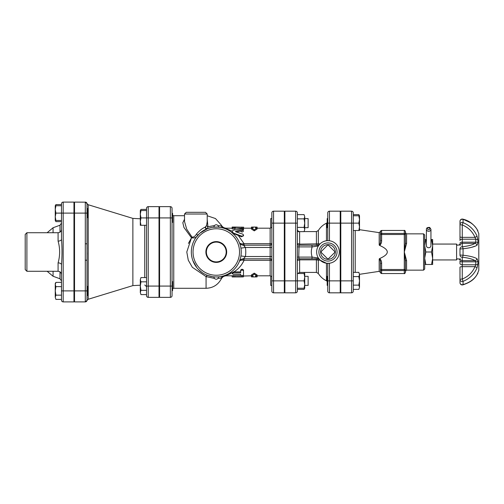 <?xml version="1.0" encoding="UTF-8"?>
<svg xmlns="http://www.w3.org/2000/svg" width="504" height="504" viewBox="0 0 504 504"><rect width="100%" height="100%" fill="white"/><g stroke="black" fill="none" stroke-linecap="round" stroke-linejoin="round"><path stroke-width="0.76" d="M340.792 285.403L340.225 285.403M327.751 276.331L327.184 276.331L327.184 285.403L327.751 285.403L327.751 280.867L327.751 291.123A1.701 1.701 0 0 0 329.452 292.824A1.701 1.701 0 0 1 327.751 291.123A1.701 1.701 0 0 0 329.452 292.824L340.225 292.824L340.225 211.176L329.452 211.176A1.701 1.701 0 0 0 327.751 212.877L327.751 227.669L327.184 227.669L327.184 218.597L327.751 218.597L327.751 212.877A1.701 1.701 0 0 1 329.452 211.176A1.701 1.701 0 0 0 327.751 212.877M359.503 216.752L359.503 230.504L358.848 230.504L359.503 226.819L358.848 223.133L359.503 219.448L358.848 215.762L359.503 215.762L359.503 219.448M359.358 215.762L358.848 214.622L353.266 214.622M358.848 272.355L359.503 274.485L358.848 272.355L353.266 272.355M358.848 289.378L359.503 287.248L358.848 289.378L353.266 289.378L353.266 285.125L358.848 285.125L359.503 280.867L358.848 276.614L359.503 274.485L359.503 287.248L358.848 285.125M353.266 276.614L358.848 276.614M353.266 215.762L358.848 215.762M353.266 230.504L358.848 230.504M340.792 211.176L351.565 211.176L340.792 211.176L340.792 292.824L351.565 292.824A1.701 1.701 0 0 0 353.266 291.123L353.266 223.133L358.848 223.133M459.988 267.221L459.988 279.638L459.988 267.221A2.268 0.573 180 0 1 462.256 266.641L462.256 261.822A2.268 0.983 180 0 1 459.988 260.845L459.988 263.51A2.268 1.279 0 0 0 462.256 264.789L475.789 264.789L474.989 266.641C472.487 272.456 468.241 276.595 462.256 279.058A2.268 0.573 180 0 0 459.988 279.638L459.988 282.675A2.268 2.268 0 0 0 462.874 284.854A2.268 0.598 -105.7 0 0 463.05 284.603A2.268 2.06 180 0 1 459.988 282.675M459.988 279.638A2.268 1.852 -0 0 0 463.05 281.371C469.621 278.668 474.277 274.176 477.03 267.901L477.905 264.008M459.988 248.963L463.05 248.774A2.268 0.813 -96 0 0 462.256 246.777A2.268 2.186 180 0 0 459.988 248.963L459.988 255.037A2.268 2.186 -0 0 0 462.256 257.223C468.241 257.897 472.487 259.031 474.989 260.618L475.789 261.822L475.789 264.789A2.268 1.279 0 0 0 477.905 263.97L477.905 261.198L477.042 258.728M476.822 274.97A2.268 1.493 -149.6 0 0 476.948 274.8L476.954 274.787A2.268 1.493 -149.6 0 1 476.948 274.8A2.268 1.493 -149.6 0 1 476.941 274.806A2.268 1.493 -149.6 0 0 477.03 274.617C474.277 279.292 469.621 282.618 463.05 284.603L463.05 281.371L462.256 279.058L462.256 266.641L474.989 266.641A2.268 0.529 -156.9 0 1 477.03 267.901M459.988 230.347L459.988 224.362A2.268 0.573 -0 0 0 462.256 224.942L463.05 222.629L463.05 219.398A2.268 0.598 -74.3 0 0 462.874 219.146A2.268 2.268 0 0 0 459.988 221.325L459.988 224.362L459.988 221.325A2.268 2.06 -0 0 1 463.05 219.398C469.621 221.382 474.277 224.708 477.03 229.383L478.8 233.572L478.8 270.428L477.03 274.617M477.905 261.198A2.268 0.983 180 0 1 475.789 261.822L462.256 261.822L462.256 260.618L474.989 260.618A2.268 2.022 -57.4 0 0 477.03 258.722C474.277 257.116 469.621 255.95 463.05 255.226L459.988 255.037L463.05 255.226L463.05 248.774C469.621 248.05 474.277 246.884 477.03 245.278A2.268 2.022 -122.6 0 0 474.989 243.382C472.487 244.969 468.241 246.103 462.256 246.777L462.256 243.382A2.268 2.186 180 0 0 459.988 245.568M477.03 229.383A2.268 1.493 -30.4 0 0 476.948 229.2A2.268 1.493 -30.4 0 0 476.822 229.03M459.988 243.155A2.268 0.983 0 0 1 462.256 242.178L475.789 242.178L474.989 243.382L462.256 243.382L462.256 239.211A2.268 1.279 180 0 0 459.988 240.49L459.988 236.779A2.268 0.573 0 0 0 462.256 237.359L462.256 224.942C468.241 227.405 472.487 231.544 474.989 237.359L475.789 239.211L475.789 242.178A2.268 0.983 -0 0 1 477.905 242.802L477.905 240.03L477.03 236.099C474.277 229.824 469.621 225.332 463.05 222.629A2.268 1.852 180 0 0 459.988 224.362L459.988 236.779M477.03 245.278L477.905 242.802M459.988 258.432A2.268 2.186 0 0 0 462.256 260.618L462.256 257.223A2.268 0.813 -84 0 0 463.05 255.226M477.905 240.03A2.268 1.279 180 0 0 475.789 239.211L462.256 239.211L462.256 237.359L474.989 237.359A2.268 0.529 -23.1 0 0 477.03 236.099M475.921 245.851L471.624 247.319M432.646 259.938L456.586 259.938L456.586 244.062C457.185 245.599 458.319 245.599 459.988 244.062M430.945 229.32L430.945 245.763A2.268 1.966 180 0 1 426.409 245.763L426.409 229.32A2.268 1.966 0 0 0 430.945 229.32L429.704 227.43C427.405 227.323 426.308 227.953 426.409 229.32M424.708 258.413L425.823 264.474L424.708 264.474M424.708 245.939L425.823 252L424.708 258.061M424.708 239.526L425.823 239.526L424.708 245.587M423.574 270.144L424.708 269.01L424.708 234.99L423.574 233.856L423.574 270.144L406.564 270.144L406.564 260.536L404.296 252L405.43 242.928A1.134 0.535 180 0 0 406.564 243.463L404.296 252L406.564 243.463L406.564 233.856L405.43 232.722L405.43 234.505L405.43 232.722M425.823 264.474L431.537 264.474L432.646 258.413L431.537 252L432.646 245.939L432.646 258.061M425.823 252L431.537 252M432.646 258.413L432.646 264.474L431.537 264.474M432.646 245.587L431.537 239.526L432.646 239.526L432.646 245.939M425.823 239.526L426.409 239.526M430.945 239.526L431.537 239.526M405.43 242.928L405.43 234.505L405.43 242.928L404.296 252L405.43 261.072L405.43 269.495L405.43 261.072A1.134 0.535 -0 0 1 406.564 260.536M405.43 234.505L405.43 231.588C404.914 230.517 404.536 230.139 404.296 230.454L404.296 234.505L405.43 234.505A1.134 1.071 180 0 0 404.296 233.44L381.616 233.44A1.134 1.071 180 0 0 380.482 234.505L380.482 240.591L380.482 234.505L381.616 234.505L381.616 230.498A1.134 1.134 180 0 0 380.482 231.632L380.482 234.505M380.482 240.591L380.482 231.632L380.482 240.591C380.558 242.726 380.123 244.201 379.184 245.013L379.632 245.442L379.184 245.013C380.123 244.201 380.558 242.726 380.482 240.591L381.616 240.591L381.616 234.505L404.296 234.505L404.296 270.56A1.134 1.071 0 0 0 405.43 269.495L380.482 269.495L380.482 272.368A1.134 1.134 0 0 0 381.616 273.502L381.616 263.409L380.482 263.409L380.482 272.368L380.482 263.409C380.558 261.274 380.123 259.799 379.184 258.987L379.632 258.558L379.184 258.987L379.184 271.36L380.482 272.481M381.616 263.409C381.692 261.425 381.03 259.806 379.632 258.558L380.482 258.168C385.037 256.057 387.305 253.997 387.286 252C387.305 250.003 385.037 247.943 380.482 245.832L379.632 245.442C381.03 244.194 381.692 242.575 381.616 240.591M380.482 269.495A1.134 1.071 0 0 0 381.616 270.56L404.296 270.56L404.296 273.546C404.491 273.892 404.87 273.514 405.43 272.412L405.43 269.495M340.792 223.133L351.565 223.133L351.565 211.176A1.701 1.701 0 0 1 353.266 212.877A1.701 1.701 0 0 0 351.565 211.176A1.701 1.701 0 0 1 353.266 212.877L353.266 223.133L351.565 223.133L351.565 292.824A1.701 1.701 0 0 0 353.266 291.123M74.529 213.11L74.529 202.104L85.724 202.161A1.701 1.701 0 0 0 85.302 202.104L85.302 202.104A1.701 1.701 0 0 0 85.308 202.104L85.302 202.104A1.701 1.701 0 0 0 85.308 202.104L85.302 213.11L74.529 213.11L74.529 301.896L85.302 301.896A1.701 1.701 0 0 0 87.003 300.195L87.003 203.805A1.701 1.701 0 0 0 85.302 202.104L85.302 202.104A1.701 1.701 0 0 1 85.321 202.104M140.301 211.535L140.301 210.552L140.963 210.552L140.301 214.238L140.963 217.923L140.301 221.609L140.963 225.294L140.301 225.294L140.301 210.552L140.963 209.412L140.452 210.552M223.102 228.003L224.708 228.52M236.307 237.119L235.601 236.212M234.581 235.04L232.344 232.911M240.446 258.206L239.343 261.513M240.918 255.938L245.398 256.574M226.441 274.787L224.721 275.48M228.596 273.697L229.736 273.011L228.589 273.704M232.823 270.679L231.538 271.738M236.458 266.673L235.702 267.656M223.959 275.738L223.234 275.959M224.652 275.499L224.784 275.455A4.536 3.837 70.1 0 1 226.328 275.285L232.155 272.632L232.155 273.603L233.39 272.828L240.66 272.822L240.66 271.045C241.46 269.816 242.405 269.76 243.495 270.881L243.495 275.474L240.66 275.474L240.66 274.308L233.39 274.302L232.155 273.603M204.939 229.78L203.37 230.656M201.732 231.733L200.359 232.791M197.48 235.601L197.209 235.922M191.766 247.357L191.684 247.842M191.388 250.349L191.344 251.25M191.545 255.276L191.835 256.99M193.001 260.978L193.555 262.294M194.286 263.768L196.27 266.899M199.288 270.27L199.773 270.705M200.611 271.417L201.726 272.261M224.784 228.545A4.536 3.837 109.9 0 0 226.328 228.715L232.231 231.166L226.328 228.715C223.171 227.928 221.483 226.995 221.262 225.912A4.536 4.479 107.8 0 0 223.927 228.249A24.948 24.948 0 0 0 191.633 248.132A24.948 24.948 0 0 0 216.279 276.948A24.948 24.948 0 0 0 223.927 228.249L223.474 228.11M211.459 227.524L207.642 228.596A4.536 1.38 69.7 0 1 207.428 228.614L207.95 226.724L207.207 219.328M215.876 276.948L215.41 276.935M214.433 276.879L214.792 276.904M216.512 276.948L217.035 276.935M218.049 227.115L221.571 227.619M217.211 227.071L216.613 227.052M214.093 227.147L214.553 227.109M216.399 227.052L217.048 227.065M212.946 227.273L217.93 227.109M188.42 243.426L191.488 237.812L186.795 252L188.269 260.171L192.333 267.29L206.073 276.589L214.502 278.422M316.896 245.196A1.701 1.481 90 0 0 318.345 243.835L299.628 244.15L299.628 245.196L318.906 245.196L320.078 243.867C321.791 242.191 323.921 241.151 326.466 240.761L327.751 240.66A11.34 11.34 0 0 0 316.638 252.113A11.34 11.34 0 0 0 327.978 263.34A11.34 11.34 0 0 0 339.318 251.887A11.34 11.34 0 0 0 327.751 240.66A11.34 11.34 0 0 0 316.638 252.113A11.34 11.34 0 0 0 327.978 263.34A11.34 11.34 0 0 0 339.318 251.887A11.34 11.34 0 0 0 327.751 240.66L329.452 240.754L329.452 223.133L327.751 223.133L327.751 240.66L327.751 227.669M327.751 263.34L327.751 280.867L329.452 280.867L329.452 263.245L326.466 263.239L320.078 260.133L318.358 258.004L312.159 257.103L298.765 257.103L299.061 245.196A1.701 1.701 0 0 1 297.36 243.495L297.36 260.505L299.628 259.85L299.628 258.804L316.411 258.804L316.411 259.85L318.345 260.165A1.701 1.481 90 0 0 316.896 258.804M273.546 211.176A1.701 1.701 0 0 0 271.845 212.877L271.845 223.133L273.546 223.133L273.546 211.176L284.319 211.176L284.319 292.824L273.546 292.824L273.546 280.867L284.319 280.867M271.845 223.133L271.845 291.123A1.701 1.701 0 0 0 273.546 292.824M140.301 218.786L132.88 218.396L132.88 285.604L88.206 299.263L88.206 204.737L85.371 202.104M271.845 285.403L270.711 285.403L270.711 276.331L271.845 276.331M284.886 285.403L284.319 285.403M304.731 285.403L308.133 285.403L308.133 276.331L304.731 276.331M271.845 218.597L270.711 218.597L270.711 227.669L271.845 227.669M304.731 227.669L308.133 227.669L308.133 218.597L304.731 218.597M304.076 288.238L304.731 284.552L304.076 280.867L304.731 277.181L304.076 273.496L304.731 273.496L304.731 288.238L297.36 288.238L297.36 289.378L304.076 289.378L304.586 288.238M304.586 273.496L304.107 272.412L304.731 273.496M304.076 214.622L304.731 216.752L304.076 214.622L297.36 214.622L297.36 218.875L304.076 218.875L304.731 216.752L304.731 223.133L304.076 218.875M304.076 231.645L304.731 229.515L304.076 231.645L297.36 231.645L297.36 218.875M304.076 227.386L304.731 223.133L304.731 229.515L304.076 227.386L297.36 227.386M297.36 288.238L297.36 280.867L304.076 280.867M297.36 257.103L298.765 257.103L299.061 258.804A1.701 1.701 0 0 0 297.36 260.505L297.36 273.496L304.076 273.496M297.36 246.897L312.159 246.897L311.863 245.196L299.061 245.196M311.863 245.196L318.906 245.196L318.358 245.996L312.159 246.897C311.044 250.299 311.044 253.701 312.159 257.103L311.863 258.804L318.906 258.804M299.628 231.645L299.628 244.15L297.36 243.495L297.36 231.645M320.078 243.867L318.345 243.835L318.345 230.504L316.411 231.588L316.411 245.196M326.466 263.239L326.466 280.81C323.051 279.153 320.349 276.715 318.345 273.496L318.345 260.165L320.078 260.133M299.061 258.804L311.863 258.804M327.978 259.201L320.777 252L327.978 244.799L335.179 252L327.978 259.201M320.607 252A7.371 7.371 0 0 1 331.664 245.618A7.371 7.371 0 0 1 331.664 258.382A7.371 7.371 0 0 1 320.607 252M297.36 289.378L297.36 291.123A1.701 1.701 0 0 1 295.659 292.824L284.886 292.824L284.886 280.867L295.659 280.867L295.659 292.824A1.701 1.701 0 0 0 297.36 291.123L297.36 212.877A1.701 1.701 0 0 0 295.659 211.176L295.659 280.867L297.36 280.867M297.36 212.877A1.701 1.701 0 0 0 295.659 211.176L284.886 211.176L295.659 211.176A1.701 1.701 0 0 1 297.36 212.877L297.36 214.622M239.331 261.544L239.312 261.595C239.778 260.486 241 260.001 242.978 260.133A2.268 0.567 90 0 1 243.495 258.804L270.144 258.804A1.701 1.701 0 0 1 271.845 260.505M241.838 259.119L243.495 258.804L245.417 256.536A29.484 29.484 0 0 0 245.417 247.464L243.495 245.196A4.536 4.536 0 0 1 239.312 242.405L239.343 242.487M240.66 246.708L240.931 248.163L245.417 247.464L270.144 247.464L270.144 260.284A1.701 0.592 180 0 1 271.845 260.877M205.89 252A10.389 10.389 0 0 1 221.477 243.004A10.389 10.389 0 0 1 221.477 260.996A10.389 10.389 0 0 1 205.89 252M206.306 252A9.973 9.973 0 0 0 221.269 260.637A9.973 9.973 0 0 0 221.269 243.363A9.973 9.973 0 0 0 206.306 252M226.189 252A9.91 9.91 0 0 1 211.327 260.581A9.91 9.91 0 0 1 211.327 243.419A9.91 9.91 0 0 1 226.189 252M209.538 227.978L211.579 227.499M221.71 227.651L222.919 227.953M199.949 233.138L207.642 228.596M195.854 237.674L199.628 233.421M202.205 272.601L198.5 269.495M196.768 267.548L192.874 260.637M191.904 257.305L191.482 254.747M191.337 251.471L191.407 250.097M191.64 248.088L191.797 247.193M192.73 243.76L193.064 242.871M194.053 240.666L194.702 239.476M220.79 276.538L219.549 276.734M215.548 276.935L213.891 276.835M212.153 276.601L207.642 275.404A4.536 1.38 -69.7 0 0 206.073 276.589L206.073 288.288C212.896 288.03 217.961 284.911 221.262 278.933C222.365 276.942 224.053 275.902 226.328 275.814L226.328 275.285L228.614 274.497M238.373 263.592L238.058 264.172M226.428 229.207L227.159 229.547M228.583 230.297L229.742 230.996M231.538 232.262L234.738 235.211M235.28 235.828L236.798 237.806M238.058 239.828L238.373 240.402M216.222 276.948L217.936 276.891M217.753 276.904L217.419 276.923M215.34 276.929L214.994 276.916M218.289 227.134L217.659 227.09M218.49 227.153A2.268 2.268 0 0 0 216.222 224.784A2.268 2.268 0 0 0 213.954 227.159L214.521 227.115M214.817 227.096L215.132 227.077M216.361 227.052L216.827 227.058M217.06 227.065L217.407 227.077M61.488 203.805A1.701 1.701 0 0 1 63.189 202.104A1.701 1.701 0 0 0 61.488 203.805A1.701 1.701 0 0 1 63.189 202.104L73.962 202.104L73.962 301.896L63.189 301.896A1.701 1.701 0 0 1 61.488 300.195A1.701 1.701 0 0 0 63.189 301.896L63.189 202.104A1.701 1.701 0 0 0 61.488 203.805L61.488 239.186C62.175 247.729 62.175 256.278 61.488 264.814L61.488 300.195M58.086 262.893L58.086 271.278L26.901 271.278L26.901 232.722L58.086 232.722L58.086 241.107C60.14 248.371 60.14 255.635 58.086 262.893A3.402 1.921 180 0 1 61.488 264.814L61.488 280.911L59.995 278.781L59.995 271.864M58.086 241.107A3.402 1.921 180 0 0 61.488 239.186L61.488 223.089L59.995 225.219L59.995 232.136M26.901 232.722L25.2 234.423L25.2 269.577L26.901 271.278M244.068 245.196L244.068 243.716L242.978 243.867C241 243.999 239.778 243.514 239.312 242.405C240.017 244.094 241.41 245.026 243.495 245.196L243.917 245.549M244.075 245.694L244.56 246.198M239.312 242.411L239.312 242.405A4.536 4.536 0 0 0 239.312 242.411L239.564 242.922M87.022 247.426L87.028 248.957M87.041 252.762L87.035 254.539M284.886 211.176L284.886 280.867M172.053 217.923L170.352 217.923L170.352 206.64L159.579 206.64L159.579 286.077L170.352 286.077L170.352 297.36A1.701 1.701 0 0 0 172.053 295.659L172.053 208.341A1.701 1.701 0 0 0 170.352 206.64A1.701 1.701 0 0 1 172.053 208.341M170.352 297.36A1.701 1.701 0 0 0 172.053 295.659A1.701 1.701 0 0 1 170.352 297.36L159.579 297.36L159.579 286.077M146.538 208.341A1.701 1.701 0 0 1 148.239 206.64L159.012 206.64L159.012 297.36L148.239 297.36L148.239 206.64A1.701 1.701 0 0 0 146.538 208.341L146.538 295.659A1.701 1.701 0 0 0 148.239 297.36M184.527 219.196L182.826 222.755L183.966 227.493L191.488 237.812A1.701 0.447 130 0 0 192.062 237.145L186.694 229.144L184.527 221.527L184.527 214.011L207.207 214.011L205.506 212.31L186.228 212.31L184.527 214.011M207.207 215.75L215.473 218.541L221.262 225.067L221.262 225.912L217.999 225.641M214.502 225.578L207.95 226.724A1.701 1.184 20.4 0 1 206.539 225.546L205.109 227.216A1.701 1.348 -111.5 0 0 207.119 228.797L207.428 228.614A1.701 1.38 -119.5 0 1 205.474 227.014M87.003 213.11L85.302 213.11L85.302 301.896A1.701 1.701 0 0 0 87.003 300.195L87.003 295.426L87.57 295.426L87.57 286.354L87.003 286.354M73.962 286.354L74.529 286.354M87.003 217.646L87.57 217.646L87.57 208.574L87.003 208.574L87.003 203.805A1.701 1.701 0 0 0 85.724 202.154L85.302 202.104M55.402 220.481L55.913 221.621L61.488 221.621M61.488 204.599L55.913 204.599L55.402 205.739M55.251 219.492L55.251 205.739L55.913 205.739L55.251 209.425L55.913 213.11L55.251 216.796L55.913 220.481L55.251 220.481L55.251 216.796M55.913 295.149L55.251 297.272L55.251 290.89L55.913 295.149L61.488 295.149M55.251 284.508L55.913 286.637L55.251 290.89L55.251 283.519L55.913 282.379L55.251 284.508M55.913 299.401L55.251 297.272L55.913 299.401L61.488 299.401M61.488 282.379L55.913 282.379M61.488 286.637L55.913 286.637M61.488 220.481L55.913 220.481M61.488 205.739L55.913 205.739M73.962 213.11L55.913 213.11M146.538 209.412L140.963 209.412M159.012 281.541L159.579 281.541M172.053 290.613L172.62 290.613L172.62 281.541L172.053 281.541M172.053 222.459L172.62 222.459L172.62 213.387L172.053 213.387M140.963 294.588L140.301 292.465L140.963 294.588L146.538 294.588M140.963 277.565L140.301 279.695L140.963 277.565L146.538 277.565M140.301 286.077L140.963 290.336L140.301 292.465L140.301 279.695L140.963 281.824L140.301 286.077M146.538 290.336L140.963 290.336M146.538 281.824L140.963 281.824M146.538 210.552L140.963 210.552M159.012 217.923L140.963 217.923M146.538 225.294L140.963 225.294M85.302 243.804L87.003 243.804M85.302 260.196L87.003 260.196M85.302 301.896L85.724 301.839L85.302 301.896A1.701 1.701 0 0 0 85.321 301.896A1.701 1.701 0 0 1 85.308 301.896L85.302 301.896A1.701 1.701 0 0 0 85.321 301.896M243.495 276.022L251.433 275.814M232.224 272.834L233.572 271.883L240.66 271.877L240.66 270.182C241.46 269.004 242.405 268.953 243.495 270.018L243.495 270.881M240.66 270.182L240.66 271.045M234.99 276.438L234.99 276.935L242.078 276.916C243.911 276.853 243.911 276.74 242.078 276.583L232.155 276.797L232.155 275.669L240.66 275.461M242.078 276.916C243.911 276.853 243.911 276.74 242.078 276.583L242.078 275.934M243.438 275.612L243.495 276.791M230.486 273.704L229.389 274.182M233.869 271.877C238.222 269.331 241.618 265.463 244.068 260.284L242.978 260.133C241 260.001 239.778 260.486 239.312 261.595L239.312 261.595A4.536 4.536 0 0 1 243.495 258.804A4.536 4.536 0 0 0 239.312 261.595M244.068 258.804L244.068 260.284L243.199 262.105M255.402 276.948L253.09 276.948L253.134 276.034L251.433 276.034L254.268 274.151L257.103 276.034L255.402 276.034L255.402 276.948L257.103 276.885L257.103 274.938L254.268 273.143L254.268 274.151M254.268 273.143L251.433 274.938L251.433 276.885L253.134 276.948M255.402 227.052L257.103 227.115L257.103 229.062L254.268 230.857L251.433 229.062L251.433 227.115L253.134 227.052L253.134 227.966L251.433 227.966L254.268 229.849L257.103 227.966L255.402 227.966L255.446 227.052L253.134 227.052M254.268 230.857L254.268 229.849M243.495 235.04L243.495 235.815L241.447 236.767L233.73 233.572L232.155 232.18L232.155 231.538L233.503 233.087L241.536 236.074L242.619 236.074L243.47 235.261L243.016 234.24L235.607 231.72L235.607 231.355L243.086 229.396L243.495 228.948L242.978 228.551L233.73 230.139L232.546 230.712L232.155 231.538M235.607 231.72L235.607 231.355L235.607 231.72M243.495 228.974L243.495 230.019L242.708 230.536L236.59 232.023M240.66 231.153C241.605 232.243 242.55 232.243 243.495 231.153M226.328 228.715L226.328 228.186L232.155 228.186L232.155 227.052L232.155 227.858L234.99 227.858L234.99 227.052L243.054 227.228M234.99 227.052L235.33 227.052L235.33 228.186L234.99 228.186L234.99 227.052M241.983 227.052L241.983 228.186L234.99 228.186M234.99 227.858L234.99 228.955L232.155 228.955L232.155 227.858M271.845 243.123A1.701 0.592 0 0 1 270.144 243.716L244.068 243.716L238.417 235.639M213.954 276.841A2.268 2.268 0 0 0 216.222 279.216A2.268 2.268 0 0 0 218.49 276.847M207.207 214.011L207.207 221.792L206.539 225.546M205.109 227.216C202.387 228.274 199.502 230.574 196.44 234.108L197.788 235.248C196.566 237.472 194.462 238.323 191.488 237.812M196.44 234.108C195.268 236.187 193.807 237.201 192.062 237.145M216.279 275.247A23.247 23.247 0 0 1 196.151 240.377A23.247 23.247 0 0 1 236.414 240.377A23.247 23.247 0 0 1 216.279 275.247M271.845 243.495A1.701 1.701 0 0 1 270.144 245.196L243.495 245.196A2.268 0.567 90 0 1 242.978 243.867A2.268 0.567 90 0 0 243.495 245.196M241.372 259.333L240.906 259.617M223.927 275.751A4.536 4.479 -107.8 0 0 221.262 278.088C221.477 277.011 223.165 276.072 226.328 275.285M217.999 278.359L221.262 278.088L221.262 278.933M242.771 245.139L242.311 245.038M241.372 244.667L240.906 244.383M477.905 273.168A2.268 2.262 180 0 1 477.515 273.817M477.515 230.183A2.268 2.262 0 0 1 477.905 230.832M427.543 228.753A1.134 0.983 180 0 1 429.244 227.903A1.134 0.983 180 0 1 429.244 229.603A1.134 0.983 180 0 1 427.543 228.753M380.482 231.519L379.184 232.64L379.184 245.013M353.266 280.867L340.792 280.867M355.2 272.355L355.2 230.504M299.628 259.85L316.411 259.85L316.411 272.412L299.628 272.412L299.628 259.85M318.345 230.504C320.349 227.285 323.051 224.847 326.466 223.19L326.466 240.761M327.978 261.072A9.072 9.072 0 0 1 320.122 247.464A9.072 9.072 0 0 1 335.834 247.464A9.072 9.072 0 0 1 327.978 261.072M297.36 223.133L284.886 223.133M340.225 223.133L329.452 223.133L329.452 211.176M329.452 292.824L329.452 280.867L340.225 280.867M271.845 256.536L245.417 256.536M87.003 290.89L74.529 290.89M73.962 290.89L61.488 290.89M53.071 232.722L53.071 227.739L47.13 232.722M47.13 271.278L53.071 276.261L53.071 271.278M172.62 288.723L173.754 288.288L173.754 215.712L172.62 215.277M146.538 286.077L159.012 286.077M144.749 225.294L144.749 277.565M271.845 280.867L273.546 280.867L273.546 223.133L284.319 223.133M233.572 271.883L233.572 272.822M233.629 275.461L233.629 276.583M241.447 236.767L241.447 236.042M233.73 233.572L233.73 233.176M242.708 230.536L242.708 229.515M172.053 286.077L170.352 286.077L170.352 217.923L159.579 217.923M271.845 247.464L270.144 247.464L270.144 228.186L271.366 227.669M244.068 260.284L270.144 260.284L270.144 275.814L271.366 276.331M340.792 276.331L340.225 276.331M340.792 218.597L340.225 218.597M340.792 227.669L340.225 227.669M359.503 215.762L358.848 214.622M477.477 273.836L476.948 274.8C474.661 278.397 471.769 281.963 462.874 284.854L462.892 284.848M477.905 273.231L477.414 273.987M477.477 230.164L476.948 229.2C473.212 223.751 468.518 220.399 462.874 219.146L471.108 222.976M477.414 230.013L477.905 230.769M456.586 259.938C457.185 258.401 458.319 258.401 459.988 259.938M432.646 244.062L456.586 244.062M423.574 233.856L406.564 233.856M404.296 230.454L381.616 230.454L380.482 231.556M406.564 270.144L405.43 271.278M404.296 273.546L381.616 273.546L380.482 272.443M379.184 232.64L359.503 229.685M379.184 271.36L359.503 274.315M132.88 218.396L88.206 204.737M284.886 276.331L284.319 276.331M284.886 218.597L284.319 218.597M284.886 227.669L284.319 227.669M304.731 288.238L304.076 289.378M299.628 231.588C298.255 231.449 297.499 230.693 297.36 229.32M316.411 231.588L304.107 231.588M318.345 273.496L316.411 272.412M299.628 272.412L297.694 273.496M53.071 276.261L59.995 278.781M53.071 227.739L59.995 225.219M326.466 280.81L327.184 281.358M326.466 223.19L327.184 222.642M159.579 212.31L159.012 212.31M159.579 291.69L159.012 291.69M173.754 288.288L206.073 288.288M173.754 215.712L184.527 215.712M73.962 295.426L74.529 295.426M73.962 217.646L74.529 217.646M73.962 208.574L74.529 208.574M55.251 220.481L55.913 221.621M55.251 205.739L55.913 204.599M58.086 232.722C60.152 232.52 61.286 231.386 61.488 229.32M58.086 271.278C60.152 271.48 61.286 272.614 61.488 274.68M159.012 290.613L159.579 290.613M159.012 222.459L159.579 222.459M159.012 213.387L159.579 213.387M88.206 299.263L85.371 301.896M144.749 284.981L146.538 286.682M140.301 285.214L132.88 285.604M232.155 276.948L234.99 276.948M232.155 227.052L235.33 227.052M243.602 228.243L243.602 227.109M226.328 275.814L232.155 275.814M257.103 275.814L270.144 275.814M239.564 261.078L239.318 261.576M241.983 228.186L251.433 228.186M257.103 228.186L270.144 228.186M226.328 228.186C224.053 228.098 222.365 227.058 221.262 225.067"/></g></svg>
